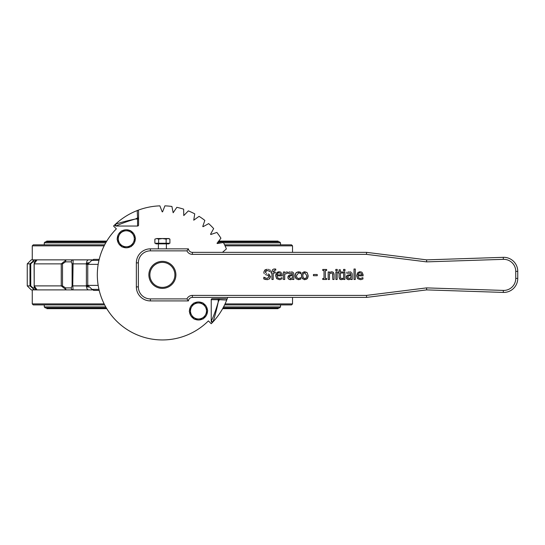 <?xml version="1.0" encoding="UTF-8"?>
<svg xmlns="http://www.w3.org/2000/svg" width="545" height="545" viewBox="0 0 545 545"><rect width="100%" height="100%" fill="white"/><g stroke="black" fill="none" stroke-linecap="round" stroke-linejoin="round"><path stroke-width="0.82" d="M32.959 261.866A2.003 1.608 90 0 1 34.567 259.863L29.989 263.869L29.989 285.893L34.567 289.892L36.692 289.892L31.256 289.892L27.25 285.893L30.745 285.893L30.745 263.869L32.959 261.866L30.745 263.869L27.25 263.869L31.256 259.863L34.567 259.863A2.003 1.608 -90 0 0 32.959 261.866L34.492 261.866M65.543 261.866L71.272 261.866L72.097 263.869L72.097 285.893L71.272 287.896L65.543 287.896L62.505 285.893L62.505 263.869L65.543 261.866A2.003 0.797 -90 0 1 66.34 259.863L37.046 259.863L35.159 260.783L34.097 263.869L37.046 259.863L34.567 259.863M34.097 263.869L34.192 286.888L35.132 288.939L37.046 289.892L34.199 285.893L34.199 263.869L61.251 263.869L61.251 285.893L66.34 289.892L73.112 289.892L72.758 285.893L73.112 259.863L66.34 259.863L61.251 263.869L62.505 263.869M34.492 287.896L32.959 287.896A2.003 1.608 90 0 0 34.567 289.892M32.959 287.896L30.745 285.893M37.046 289.892L66.34 289.892A2.003 0.797 90 0 1 65.543 287.896M104.156 245.85L32.257 245.85L32.257 259.863L37.046 259.863M71.272 261.866A2.003 1.839 -90 0 1 73.112 259.863L70.373 259.863M71.272 287.896A2.003 1.839 90 0 0 73.112 289.892L70.373 289.892M93.27 289.395L93.495 289.892L88.651 289.892L92.882 289.892L91.873 289.395M99.197 290.396L93.529 290.396L93.495 289.892L92.882 289.892M73.112 289.892L88.651 289.892A4.006 2.255 -90 0 1 86.396 285.893L88.236 287.31M98.175 285.389L87.752 285.389L92.241 289.524M87.929 286.581L86.396 285.389L86.396 264.366L87.929 263.18M91.873 260.367L98.958 260.367M88.236 262.452L86.396 263.869A4.006 2.255 -90 0 1 88.651 259.863L93.495 259.863L93.27 260.367L94.121 260.367M104.156 303.912L32.257 303.912L33.259 304.914L104.667 304.914M224.588 304.914L291.521 304.914L292.522 303.912L225.065 303.912M225.065 245.85L292.522 245.85L291.521 244.848L224.588 244.848M104.667 244.848L33.259 244.848L32.257 245.85M91.751 289.395L98.958 289.395M92.241 260.238L92.882 259.863L73.112 259.863M92.882 259.863L93.495 259.863L93.529 259.366L99.197 259.366M223.579 242.845L280.512 242.845L280.512 244.848M105.75 242.845L44.268 242.845L45.269 241.844L106.33 241.844M280.512 242.845L279.51 241.844L217.98 241.844M280.512 304.914L280.512 306.91L223.579 306.91M105.75 306.91L44.268 306.91L45.269 307.911L106.33 307.911M223.048 307.911L279.51 307.911L280.512 306.91M218.586 241.094L278.005 241.094L278.754 241.844M47.524 307.911L46.018 307.911M166.389 243.847L166.389 248.854M168.023 238.54L166.143 239.126L162.39 238.54L168.895 238.54L169.904 239.126L168.023 238.54M158.629 239.126L156.756 238.54L162.39 238.54L158.629 239.126L158.629 243.247L154.875 243.247L154.875 239.126L156.756 238.54L154.875 239.126M166.143 239.126L166.143 243.247L169.904 243.247L169.904 239.126M166.143 243.247L158.629 243.247M168.895 243.247L168.895 243.847L155.884 243.847L155.884 243.247M133.368 242.525L131.202 246.613L126.583 246.783A8.011 8.011 0 0 0 133.069 234.52L135.528 238.438L133.368 242.525M121.964 246.953L119.505 243.036A8.011 8.011 0 0 0 126.583 246.783L121.964 246.953M117.046 239.119L119.212 235.038A8.011 8.011 0 0 0 119.505 243.036L117.046 239.119M125.99 230.78L130.616 230.61L133.069 234.52A8.011 8.011 0 0 0 119.212 235.038L121.371 230.951L125.99 230.78M205.533 314.785L203.34 318.852L198.714 318.982A8.011 8.011 0 0 0 205.302 306.781L207.734 310.711L205.533 314.785A8.011 8.011 0 0 0 206.494 310.752M194.095 319.118L191.67 315.18A8.011 8.011 0 0 0 198.714 318.982L194.095 319.118M189.244 311.243L191.438 307.176A8.011 8.011 0 0 0 191.67 315.18L189.244 311.243M198.257 302.972L202.876 302.843L205.302 306.781A8.011 8.011 0 0 0 191.438 307.176L193.639 303.109L198.257 302.972M189.476 310.807A9.006 9.006 0 0 1 193.4 303.545M194.129 303.095A9.006 9.006 0 0 1 202.386 302.857M203.142 303.265A9.006 9.006 0 0 1 207.468 310.289M207.495 311.154A9.006 9.006 0 0 1 203.571 318.416M202.842 318.866A9.006 9.006 0 0 1 194.592 319.104M193.836 318.696A9.006 9.006 0 0 1 189.503 311.665M117.277 238.683A9.006 9.006 0 0 1 121.14 231.387M121.869 230.93A9.006 9.006 0 0 1 130.119 230.624M130.875 231.026A9.006 9.006 0 0 1 135.262 238.022M135.296 238.88A9.006 9.006 0 0 1 131.434 246.177M130.711 246.633A9.006 9.006 0 0 1 122.462 246.933M121.698 246.531A9.006 9.006 0 0 1 117.311 239.541M266.185 270.64L265.633 271.008M268.215 273.999L269.305 274.408M270.552 276.465L269.4 278.958M267.718 279.619L265.279 279.456M265.258 279.449L263.753 278.883L267.036 279.66L269.652 278.747L270.558 276.622L268.569 274.101M267.936 275.3L266.13 274.85L267.936 275.3L269.169 276.833L266.941 278.509L263.848 277.207L265.347 278.168M269.169 276.833L268.746 275.729M265.374 274.585L265.728 274.728M263.875 272.766L264.25 273.679M265.313 269.734L267.193 269.291L264.775 270.116L263.828 272.153L264.775 270.116M269.203 269.564L268.331 269.373M280.498 278.393L281.329 278.039M281.69 277.827L280.15 278.475M281.043 279.387L280.593 279.517M277.943 271.955L279.149 271.757L276.635 272.847L275.675 275.763L276.669 278.638L279.456 279.653L280.879 279.442L279.456 279.653L276.697 278.672L275.675 275.763L275.831 274.421M276.615 272.868L277.214 272.33M281.091 272.371L279.68 271.791M281.854 273.413L282.16 275.164L281.711 273.127M273.856 269.012L272.595 269.666L271.941 271.717L272.05 270.742M274.469 268.958L275.763 269.08L274.469 268.958M275.763 269.08L275.763 270.238L274.646 270.061L275.416 270.156M286.52 272.01L285.594 272.398M286.908 271.969L287.419 272.01L286.908 271.969L287.419 272.01L287.419 273.324L284.708 274.149L284.708 279.483L283.441 279.483L283.441 271.969L284.708 271.969L284.708 273.086M290.11 271.819L289.477 271.914M292.679 272.125L291.384 271.812M293.823 273.815L293.278 272.561M291.745 279.285L291.016 279.599M291.01 279.605L288.537 279.026L288.087 278.352M288.053 278.263L287.923 276.717M288.196 275.974L289.783 274.905M290.73 274.707L292.59 274.537L289.238 275.109L287.869 277.31L288.537 279.026L290.151 279.694L291.67 279.326M288.632 273.386L292.079 273.161L289.729 273.038M307.244 272.793L308.157 275.722L308.014 277.105M307.707 277.97L307.244 278.659M306.699 279.142L304.178 279.646M301.589 277.071L301.562 274.517M303.694 271.928L306.699 272.309M299.096 272.956L298.551 272.902M296.419 275.702L298.592 272.902L299.478 273.065M298.912 279.639L300.833 279.06L298.013 279.612M296.323 278.911L295.751 278.263M295.37 277.466L295.267 277.126M295.138 276.37L295.145 275.116M295.301 274.264L295.445 273.849M295.758 273.249L296.48 272.459M297.195 272.064L300.002 272.037M300.452 272.2L298.619 271.798L296.085 272.82L295.111 275.743L296.085 278.686L298.619 279.653M300.758 273.794L299.9 273.236L300.833 273.794L300.833 272.377M331.094 271.832L329.902 272.432M333.983 273.604L334.085 274.605L333.458 272.486L331.728 271.757L333.172 272.214M332.804 274.666L332.77 274.23M340.53 278.052L341.592 278.522L342.607 278.277L341.592 278.522L340.53 278.052L340.353 273.018L342.682 273.018L342.682 271.969L340.353 271.969L340.353 269.809L339.085 269.809L339.085 271.969L338.234 271.969L338.234 273.018L339.085 273.018L339.085 277.173L339.664 279.04L341.279 279.626L340.523 279.531M342.321 278.386L342.682 278.277L342.682 279.415L341.279 279.626L342.682 279.415M340.039 279.326L339.085 277.173M348.616 271.812L348.228 271.853M350.823 272.03L349.713 271.812M352.179 273.815L351.634 272.561M350.176 279.244L348.507 279.694L346.45 278.352M348.916 279.674L350.033 279.326M346.409 278.263L346.279 276.717M346.388 276.322L346.552 275.974M347.063 275.416L350.946 274.537L347.594 275.109L346.225 277.31L346.892 279.026L348.507 279.694M347.737 273.127L350.435 273.161L348.241 273.011M361.921 278.216L362.888 277.637L360.381 278.55L358.556 277.855L357.901 275.852L363.099 275.852L362.473 272.847M362.227 279.306L361.533 279.517M358.944 271.935L360.088 271.757L357.581 272.847L356.621 275.763L357.609 278.638L360.395 279.653L361.819 279.442L360.395 279.653L357.636 278.672L356.621 275.763L357.527 272.902M361.921 272.289L360.708 271.805M363.065 274.489L363.099 275.164M186.928 298.905L150.372 298.905A12.01 12.01 0 0 1 138.362 286.895L138.362 262.867A12.01 12.01 0 0 1 150.372 250.857L186.928 250.857L188.413 248.854L150.372 248.854A14.013 14.013 0 0 0 136.359 262.867L136.359 286.895A14.013 14.013 0 0 0 150.372 300.908L188.413 300.908A4.006 4.006 0 0 1 192.385 297.4L366.594 297.4L426.66 289.892L366.594 297.4L366.472 295.404L192.385 295.404A6.009 6.009 0 0 0 186.928 298.905L188.413 300.908M354.012 269.026L354.012 279.483L355.279 279.483L355.279 269.026L354.012 269.026M266.519 273.576L265.211 272.016L267.282 270.443L270.17 271.533L270.17 269.939M263.848 277.207L263.753 278.883M282.017 279.02L281.949 277.637M279.442 278.55L277.616 277.855L276.955 275.852L282.16 275.852L282.16 275.164M280.927 274.891L276.955 274.891L277.575 273.386L279.074 272.793L280.498 273.379L280.927 274.891M277.575 273.386L277.112 274.128M271.941 271.717L271.09 271.969L271.09 273.018L271.941 273.018L271.941 279.483L273.209 279.483L273.209 273.018L275.266 273.018L275.266 271.969L273.168 271.717L274.646 270.061M288.475 272.132L288.55 273.42M292.079 273.161L292.59 274.537M292.59 275.545L292.59 277.63L290.601 278.522L289.177 277.214L290.335 275.852L292.59 275.545M292.59 278.686L292.59 279.483L293.857 279.483L293.857 274.346M290.335 275.852L289.402 276.444M301.446 275.722L302.346 278.624L304.805 279.694L307.244 278.659L308.157 275.722L307.244 272.793L304.805 271.757L302.373 272.8L301.446 275.722M306.849 275.722L306.317 277.889L304.805 278.604L303.293 277.875L302.754 275.722L303.293 273.556L304.805 272.847L306.849 275.681M300.833 279.06L300.833 277.637L298.592 278.55L296.998 277.807L296.419 275.743M313.443 274.489L313.443 275.709L317.231 275.709L317.231 274.489L313.443 274.489M326.639 270.49L326.639 269.468L322.756 269.468L322.756 270.49L324.03 270.49L324.03 278.461L322.756 278.461L322.756 279.483L326.639 279.483L326.639 278.461L325.365 278.461L325.365 270.49L326.639 270.49M329.453 272.807L329.453 271.969L328.185 271.969L328.185 279.483L329.453 279.483L329.453 273.869L331.401 272.956L332.573 273.515L332.818 279.483L334.085 279.483L334.085 274.605M337.151 279.483L337.151 271.969L335.884 271.969L335.884 279.483L337.151 279.483M335.802 269.407L335.802 270.722L337.239 270.722L337.239 269.407L335.802 269.407M343.636 271.969L343.636 279.483L344.903 279.483L344.903 271.969L343.636 271.969M344.992 270.722L344.992 269.407L343.554 269.407L343.554 270.722L344.992 270.722M350.946 278.686L350.946 279.483L352.213 279.483L352.213 274.346M346.838 272.132L346.906 273.42M350.435 273.161L350.946 274.537M350.946 277.63L348.957 278.522L347.533 277.214L348.691 275.852L350.946 275.545L350.946 277.63M347.533 277.153L347.853 278.154M361.437 273.379L361.866 274.891L357.901 274.891L358.515 273.386L360.013 272.793L361.437 273.379M362.963 279.02L362.888 277.637M366.472 254.358L426.565 261.873L503.342 259.338A12.01 12.01 0 0 1 515.747 271.349L515.747 278.413A12.01 12.01 0 0 1 503.342 290.417L426.565 287.889L426.66 289.892L503.273 292.42A14.013 14.013 0 0 0 517.75 278.413L517.75 271.349A14.013 14.013 0 0 0 503.273 257.335L426.66 259.863L366.594 252.355L192.385 252.355A4.006 4.006 0 0 1 188.413 248.854L186.928 250.857A6.009 6.009 0 0 0 192.385 254.358L366.472 254.358L366.594 252.355M426.565 261.873L426.66 259.863M227.681 297.4A69.072 69.072 0 0 1 226.706 300.063A1.001 1.001 0 0 0 225.773 298.694L219.274 298.694L219.274 299.696L226.706 300.063A1.001 1.001 0 0 0 225.773 298.694A1.001 1.001 0 0 1 226.706 300.063A69.072 69.072 0 0 1 212.959 321.925A1.001 1.001 0 0 1 211.228 321.243L212.959 321.925C214.764 316.829 216.522 310.173 218.238 301.95C215.895 310.003 213.558 316.434 211.228 321.243L211.228 299.696L219.274 299.696A62.062 62.062 0 0 1 218.238 301.95L218.238 298.694L212.23 298.694L219.274 298.694M222.462 252.355L226.393 248.922A69.072 69.072 0 0 0 223.416 242.532L217.08 243.52L220.916 238.199A69.072 69.072 0 0 0 216.876 232.429L210.806 234.5L210.561 234.214L213.654 228.593A69.072 69.072 0 0 0 208.674 223.614L203.053 226.706L202.767 226.461L204.838 220.398A69.072 69.072 0 0 0 199.068 216.351L193.748 220.187L194.735 213.851A69.072 69.072 0 0 0 188.345 210.874L183.774 215.575L183.645 209.164A69.072 69.072 0 0 0 176.839 207.338L173.153 212.761L171.907 206.466A69.072 69.072 0 0 0 164.89 205.853L162.573 211.835L162.199 211.835L159.883 205.853A69.072 69.072 0 0 0 115.342 224.308L116.031 226.039A1.001 1.001 0 0 1 115.342 224.308A69.072 69.072 0 0 0 113.551 226.039L116.378 228.873A65.066 65.066 0 0 0 116.378 320.889A65.066 65.066 0 0 0 208.394 320.889L211.228 323.723A69.072 69.072 0 0 0 226.706 300.063M138.573 211.494A1.001 1.001 0 0 0 137.204 210.561A1.001 1.001 0 0 1 138.573 211.494L138.573 219.035L138.573 211.494A1.001 1.001 0 0 0 137.204 210.561L137.572 217.993L138.573 217.993M138.573 225.037A1.001 1.001 0 0 1 137.572 226.039A1.001 1.001 0 0 0 138.573 225.037L138.573 219.035L137.572 219.035L137.572 226.039L116.031 226.039C120.833 223.709 127.264 221.372 135.317 219.035C127.101 220.745 120.438 222.503 115.342 224.308A1.001 1.001 0 0 0 116.031 226.039M212.23 298.694A1.001 1.001 0 0 0 211.228 299.696M175.899 274.878A13.516 13.516 0 0 0 155.632 263.174A13.516 13.516 0 0 0 155.632 286.581A13.516 13.516 0 0 0 175.899 274.878M34.097 285.893L62.505 285.893M72.097 263.869L86.396 263.869M72.097 285.893L86.396 285.893M86.396 264.366L98.175 264.366M91.751 260.367L87.752 264.366L87.752 285.389L86.396 285.389M217.176 242.845L221.406 242.845M426.565 287.889L366.472 295.404M503.342 290.417L503.273 292.42A14.013 14.013 0 0 0 517.75 278.413L515.747 278.413M515.747 271.349L517.75 271.349A14.013 14.013 0 0 0 503.273 257.335L503.342 259.338M192.385 295.404L192.385 297.4M150.372 298.905L150.372 300.908M138.362 286.895L136.359 286.895M138.362 262.867L136.359 262.867M150.372 250.857L150.372 248.854M192.385 254.358L192.385 252.355M212.959 321.925A1.001 1.001 0 0 1 211.228 321.243M137.572 217.993L137.572 219.035L135.317 219.035A62.062 62.062 0 0 1 137.572 217.993M174.897 274.878A12.515 12.515 0 0 1 156.129 285.716A12.515 12.515 0 0 1 156.129 264.046A12.515 12.515 0 0 1 174.897 274.878M37.135 259.863L35.132 261.866M37.135 289.892L35.132 287.896M27.25 263.869L27.25 285.893M292.522 245.85L292.522 252.355M32.257 289.892L32.257 303.912M292.522 297.4L292.522 303.912M44.268 242.845L44.268 244.848M44.268 304.914L44.268 306.91M46.018 241.844L46.768 241.094L106.779 241.094M278.754 307.911L278.005 308.668L222.633 308.668M46.768 308.668L106.779 308.668M158.384 243.847L158.384 248.854"/></g></svg>
